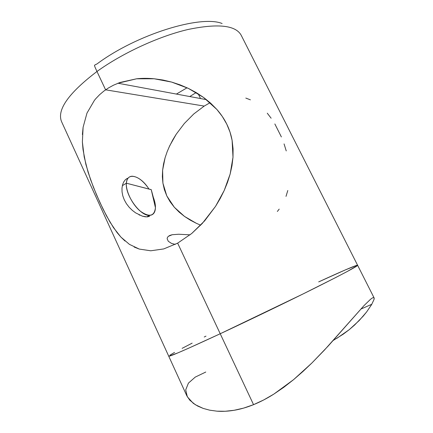 <?xml version="1.0" encoding="UTF-8"?>
<svg xmlns="http://www.w3.org/2000/svg" width="433" height="433" viewBox="0 0 433 433"><rect width="100%" height="100%" fill="white"/><g stroke="black" fill="none" stroke-linecap="round" stroke-linejoin="round"><path stroke-width="0.65" d="M196.165 92.565L189.768 96.554L196.165 92.565M210.097 102.686L204.208 106.08L105.598 89.82L96.976 71.483C94.134 65.367 94.892 66.752 94.6 65.664C94.123 65.41 94.914 64.836 96.976 63.954C136.584 34.353 200.858 14.733 222.129 23.523M176.399 94.075L187.056 87.775L176.399 94.075M125.375 179.711L127.362 178.32L125.375 179.711L123.746 181.882L125.375 179.711M123.735 181.909L122.582 184.723L121.987 188.111L122.582 184.723M122.041 191.862L121.987 188.111L122.041 191.862L122.804 195.857L122.041 191.862M135.648 212.884L132.281 210.335L129.164 207.261L126.441 203.721L124.293 199.867L122.804 195.857L124.293 199.867L126.441 203.721L129.164 207.261L132.281 210.335L135.648 212.884L142.316 216.143L145.277 216.809L147.75 216.819L149.656 216.181L146.825 216.89L142.316 216.143M206.481 99.65L117.96 83.233L136.59 78.79L154.105 78.763L171.614 82.07L188.387 88.402L203.656 97.501L216.89 109.484C220.938 114.096 224.224 118.967 226.757 124.103C229.284 129.223 231.07 134.652 232.115 140.4L232.997 157.222L230.145 174.044L224.224 190.455L215.569 206.314L202.276 223.477L191.689 233.517L177.649 243.151L163.739 248.926L150.754 250.788L139.285 249.078L129.424 244.364L120.921 237.1L113.468 227.623L106.518 215.888L99.785 202.179L93.431 187.278L88.029 172.036L84.197 156.952L82.378 141.927L83.109 127.248L86.973 113.105L94.443 100.31L95.828 98.632L99.595 94.703L103.796 91.141L108.434 87.964L113.468 85.204L120.011 82.47L136.59 78.79C141.927 78.2 147.767 78.189 154.105 78.763L162.938 80.024L171.614 82.07L180.117 84.868L188.387 88.402L196.241 92.613L203.656 97.501L210.59 103.119L216.89 109.484L222.313 116.477L226.757 124.103L230.02 132.092L232.115 140.4L233.073 148.806L232.997 157.222L231.985 165.677L230.145 174.044L227.541 182.293L224.224 190.455L220.197 198.525L215.569 206.314L204.62 220.873L191.689 233.517M250.398 99.839L245.798 98.075M271.134 118.214L267.258 113.186M281.374 136.931L274.847 123.952M286.245 150.928L284.064 143.908M286.002 196.393L287.799 190.504M277.347 211.472L279.198 209.112M61.578 121.689L186.829 395.8L189.751 400.146L195.337 404.714L203.207 408.416L209.675 410.175L217.009 411.177L225.225 411.263L234.156 410.278L243.611 408.113L253.549 404.666L220.224 333.751L188.404 348.311L177.871 352.895L168.773 356.224L177.871 352.895L188.404 348.311L220.224 333.751L177.649 243.151L220.224 333.751C186.639 349.339 169.476 356.819 168.724 356.186C169.476 356.819 186.639 349.339 220.224 333.751C249.944 319.884 288.178 301.428 315.695 287.674C343.656 273.629 357.626 266.165 357.604 265.283L241.192 35.252C235.66 25.211 217.918 23.295 187.954 29.504C158.879 36.302 122.55 53.037 96.976 71.483L105.598 89.82L204.208 106.08L193.773 113.96L184.323 123.502L176.253 134.176L169.768 145.65L167.192 151.61L165.097 157.731L162.613 170.207L162.911 183.143L166.775 195.873L174.299 207.234L184.496 216.413L196.365 223.32L200.668 225.176M204.208 106.08L193.773 113.96L184.323 123.502L176.253 134.176L172.789 139.848L168.967 147.377M198.19 93.799L200.517 98.545L198.19 93.799M96.976 63.954C94.914 64.836 94.123 65.41 94.6 65.664C94.892 66.752 94.134 65.367 96.976 71.483C68.495 93.198 56.696 109.933 61.583 121.689M82.394 134.539L83.109 127.248L86.973 113.105L94.443 100.31M125.013 241.019L120.921 237.1L117.105 232.64L109.939 222.005L103.119 209.236L96.543 194.855L90.578 179.679L85.891 164.47L83.006 149.434L82.378 141.927M139.285 249.078L134.16 247.059M163.739 248.926L150.754 250.788M171.511 243.411L175.273 244.401L171.511 243.411L168.307 241.3L171.511 243.411M167.138 238.762L168.307 241.3L167.138 238.762L167.414 237.49L168.323 236.348L169.92 235.4L172.215 234.724L168.323 236.348M178.645 234.242L172.215 234.724L178.645 234.242L190.065 234.838M165.097 157.731L163.555 163.923L162.613 170.207L162.359 176.632L162.911 183.143L164.356 189.573L166.775 195.873L170.115 201.773L174.299 207.234L179.148 212.121L184.496 216.413L190.293 220.153L196.365 223.32M318.693 281.883L345.453 269.856L356.765 265.364L345.453 269.856L318.693 281.883C341.031 271.594 357.209 264.585 357.604 265.283C357.626 266.165 343.656 273.629 315.695 287.674C288.178 301.428 249.944 319.884 220.224 333.751L302.997 293.98L335.889 277.45L347.066 271.599L357.414 265.575L347.066 271.599L335.889 277.45L302.997 293.98L220.224 333.751L253.549 404.666L263.713 399.946L273.835 394.111L283.88 387.243L293.628 379.611L302.932 371.498L311.836 363.049L324.404 350.118L363.985 305.638L370.356 299.441C371.942 298.131 373.04 297.509 373.647 297.568L374.09 297.866L373.977 299.598L371.563 304.68L366.589 311.987L359.173 320.572L349.247 329.659L343.309 334.135L333.291 340.398M205.973 336.132L204.235 337.004L205.973 336.132M192.155 343.142L182.104 348.359L192.155 343.142M174.553 352.435L169.963 355.13L174.553 352.435M139.789 215.174L139.015 214.811M205.772 372.039L195.251 377.1L188.425 383.118L185.714 389.884L187.327 396.785L193.221 403.269L197.702 406.062L203.207 408.416L209.675 410.175L217.009 411.177C222.362 411.583 228.077 411.285 234.156 410.278C240.407 409.228 246.87 407.356 253.549 404.666C260.228 401.948 266.993 398.43 273.835 394.111L293.628 379.611L311.836 363.049L328.317 345.891L363.985 305.638L370.356 299.441C371.952 298.126 373.051 297.503 373.647 297.568C374.236 297.65 374.345 298.321 373.977 299.598M360.765 309.124L371.801 304.269L366.589 311.987L363.195 316.16L354.513 325.118L349.247 329.659L336.722 338.417M147.339 186.666C138.852 174.927 126.853 172.415 126.376 183.197L151.236 189.632L155.442 207.716L155.241 204.468L153.331 197.372C154.792 201.183 155.501 204.63 155.442 207.716L151.252 189.676L126.376 183.197C125.711 191.316 132.449 204.809 140.449 211.288C149.38 217.501 154.375 216.305 155.442 207.716C155.225 212.635 153.222 215.185 149.434 215.374C140.308 216.213 124.953 194.974 126.376 183.197L122.339 185.687L126.376 183.197C126.804 178.732 128.731 176.404 132.162 176.215C137.764 176.604 143.388 180.891 149.028 189.064M151.252 189.67L155.241 204.468M146.825 216.89L149.434 215.374M374.08 297.839L357.609 265.294"/></g></svg>
